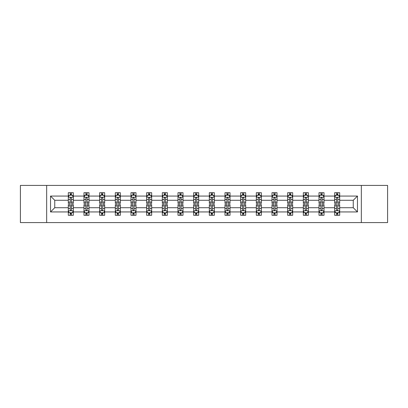 <?xml version="1.0" encoding="UTF-8"?>
<svg xmlns="http://www.w3.org/2000/svg" width="408" height="408" viewBox="0 0 408 408"><rect width="100%" height="100%" fill="white"/><g stroke="black" fill="none" stroke-linecap="round" stroke-linejoin="round"><path stroke-width="0.61" d="M361.335 222.579L387.6 222.579L387.6 185.421L361.335 185.421L361.335 222.579L46.665 222.579L46.665 185.421L20.4 185.421L20.4 222.579L46.665 222.579M339.691 211.936L339.691 207.718L353.252 207.718L357.469 211.936L339.691 211.936L339.691 215.302L337.783 215.302L337.783 212.736M361.335 185.421L46.665 185.421M334.667 211.936L324.023 211.936L324.023 207.718L334.667 207.718L334.667 215.302L339.691 215.302L339.691 212.619L338.747 212.619M324.023 211.936L324.023 215.302L322.116 215.302L322.116 212.736M319 211.936L308.356 211.936L308.356 207.718L319 207.718L319 215.302L324.023 215.302L324.023 212.619L323.08 212.619M308.356 211.936L308.356 215.302L306.449 215.302L306.449 212.736M303.333 211.936L292.684 211.936L292.684 207.718L303.333 207.718L303.333 215.302L308.356 215.302L308.356 212.619L307.413 212.619M292.684 211.936L292.684 215.302L290.776 215.302L290.776 212.736M287.666 211.936L277.017 211.936L277.017 207.718L287.666 207.718L287.666 215.302L292.684 215.302L292.684 212.619L291.74 212.619M277.017 211.936L277.017 215.302L275.109 215.302L275.109 212.736M271.998 211.936L261.35 211.936L261.35 207.718L271.998 207.718L271.998 215.302L277.017 215.302L277.017 212.619L276.073 212.619M261.35 211.936L261.35 215.302L259.442 215.302L259.442 212.736M256.326 211.936L245.682 211.936L245.682 207.718L256.326 207.718L256.326 215.302L261.35 215.302L261.35 212.619L260.406 212.619M245.682 211.936L245.682 215.302L243.775 215.302L243.775 212.736M240.659 211.936L230.015 211.936L230.015 207.718L240.659 207.718L240.659 215.302L245.682 215.302L245.682 212.619L244.739 212.619M230.015 211.936L230.015 215.302L228.103 215.302L228.103 212.736M224.992 211.936L214.343 211.936L214.343 207.718L224.992 207.718L224.992 215.302L230.015 215.302L230.015 212.619L229.072 212.619M214.343 211.936L214.343 215.302L212.435 215.302L212.435 212.736M209.324 211.936L198.676 211.936L198.676 207.718L209.324 207.718L209.324 215.302L214.343 215.302L214.343 212.619L213.399 212.619M198.676 211.936L198.676 215.302L196.768 215.302L196.768 212.736M193.657 211.936L183.008 211.936L183.008 207.718L193.657 207.718L193.657 215.302L198.676 215.302L198.676 212.619L197.732 212.619M183.008 211.936L183.008 215.302L181.101 215.302L181.101 212.736M177.985 211.936L167.341 211.936L167.341 207.718L177.985 207.718L177.985 215.302L183.008 215.302L183.008 212.619L182.065 212.619M167.341 211.936L167.341 215.302L165.434 215.302L165.434 212.736M162.318 211.936L151.674 211.936L151.674 207.718L162.318 207.718L162.318 215.302L167.341 215.302L167.341 212.619L166.398 212.619M151.674 211.936L151.674 215.302L149.761 215.302L149.761 212.736M146.651 211.936L136.002 211.936L136.002 207.718L146.651 207.718L146.651 215.302L151.674 215.302L151.674 212.619L150.725 212.619M136.002 211.936L136.002 215.302L134.094 215.302L134.094 212.736M130.983 211.936L120.334 211.936L120.334 207.718L130.983 207.718L130.983 215.302L136.002 215.302L136.002 212.619L135.058 212.619M120.334 211.936L120.334 215.302L118.427 215.302L118.427 212.736M115.316 211.936L104.667 211.936L104.667 207.718L115.316 207.718L115.316 215.302L120.334 215.302L120.334 212.619L119.391 212.619M104.667 211.936L104.667 215.302L102.76 215.302L102.76 212.736M99.644 211.936L89 211.936L89 207.718L99.644 207.718L99.644 215.302L104.667 215.302L104.667 212.619L103.724 212.619M89 211.936L89 215.302L87.093 215.302L87.093 212.736M83.977 211.936L73.333 211.936L73.333 207.718L83.977 207.718L83.977 215.302L89 215.302L89 212.619L88.057 212.619M73.333 211.936L73.333 215.302L71.42 215.302L71.42 212.736M68.309 211.936L50.531 211.936L50.531 196.064L68.309 196.064L68.309 200.282L54.748 200.282L54.748 207.718L68.309 207.718L68.309 215.302L73.333 215.302L73.333 212.619L72.384 212.619M69.253 195.381L68.309 195.381L68.309 192.698L68.309 196.064M70.217 195.264L70.217 192.698L68.309 192.698L73.333 192.698L73.333 196.064L83.977 196.064L83.977 192.698L89 192.698L89 196.064L99.644 196.064L99.644 192.698L104.667 192.698L104.667 196.064L115.316 196.064L115.316 192.698L120.334 192.698L120.334 196.064L130.983 196.064L130.983 192.698L136.002 192.698L136.002 196.064L146.651 196.064L146.651 192.698L151.674 192.698L151.674 196.064L162.318 196.064L162.318 192.698L167.341 192.698L167.341 196.064L177.985 196.064L177.985 192.698L183.008 192.698L183.008 196.064L193.657 196.064L193.657 192.698L198.676 192.698L198.676 196.064L209.324 196.064L209.324 192.698L214.343 192.698L214.343 196.064L224.992 196.064L224.992 192.698L230.015 192.698L230.015 196.064L240.659 196.064L240.659 192.698L245.682 192.698L245.682 196.064L256.326 196.064L256.326 192.698L261.35 192.698L261.35 196.064L271.998 196.064L271.998 192.698L277.017 192.698L277.017 196.064L287.666 196.064L287.666 192.698L292.684 192.698L292.684 196.064L303.333 196.064L303.333 192.698L308.356 192.698L308.356 196.064L319 196.064L319 192.698L324.023 192.698L324.023 196.064L334.667 196.064L334.667 192.698L339.691 192.698L339.691 196.064L357.469 196.064L357.469 211.936M334.667 196.064L334.667 200.282L324.023 200.282L324.023 196.064M319 196.064L319 200.282L308.356 200.282L308.356 196.064M303.333 196.064L303.333 200.282L292.684 200.282L292.684 196.064M287.666 196.064L287.666 200.282L277.017 200.282L277.017 196.064M271.998 196.064L271.998 200.282L261.35 200.282L261.35 196.064M256.326 196.064L256.326 200.282L245.682 200.282L245.682 196.064M240.659 196.064L240.659 200.282L230.015 200.282L230.015 196.064M224.992 196.064L224.992 200.282L214.343 200.282L214.343 196.064M209.324 196.064L209.324 200.282L198.676 200.282L198.676 196.064M193.657 196.064L193.657 200.282L183.008 200.282L183.008 196.064M177.985 196.064L177.985 200.282L167.341 200.282L167.341 196.064M162.318 196.064L162.318 200.282L151.674 200.282L151.674 196.064M146.651 196.064L146.651 200.282L136.002 200.282L136.002 196.064M130.983 196.064L130.983 200.282L120.334 200.282L120.334 196.064M115.316 196.064L115.316 200.282L104.667 200.282L104.667 196.064M99.644 196.064L99.644 200.282L89 200.282L89 196.064M83.977 196.064L83.977 200.282L73.333 200.282L73.333 196.064M50.531 196.064L54.748 200.282M353.252 207.718L353.252 200.282L339.691 200.282L339.691 196.064M336.58 195.213L337.783 195.213M320.907 195.213L322.116 195.213M305.24 195.213L306.449 195.213M289.573 195.213L290.776 195.213M273.906 195.213L275.109 195.213M258.238 195.213L259.442 195.213M242.566 195.213L243.775 195.213M226.899 195.213L228.103 195.213M211.232 195.213L212.435 195.213M195.565 195.213L196.768 195.213M179.897 195.213L181.101 195.213M164.225 195.213L165.434 195.213M148.558 195.213L149.761 195.213M132.891 195.213L134.094 195.213M117.224 195.213L118.427 195.213M101.551 195.213L102.76 195.213M85.884 195.213L87.093 195.213M70.217 195.213L71.42 195.213M70.217 212.787L71.42 212.787M85.884 212.787L87.093 212.787M101.551 212.787L102.76 212.787M117.224 212.787L118.427 212.787M132.891 212.787L134.094 212.787M148.558 212.787L149.761 212.787M164.225 212.787L165.434 212.787M179.897 212.787L181.101 212.787M195.565 212.787L196.768 212.787M211.232 212.787L212.435 212.787M226.899 212.787L228.103 212.787M242.566 212.787L243.775 212.787M258.238 212.787L259.442 212.787M273.906 212.787L275.109 212.787M289.573 212.787L290.776 212.787M305.24 212.787L306.449 212.787M320.907 212.787L322.116 212.787M336.58 212.787L337.783 212.787M54.748 207.718L50.531 211.936M357.469 196.064L353.252 200.282M71.42 194.004L70.217 194.004M68.309 202.139L68.309 203.398L70.217 203.398L70.217 202.139L68.309 202.139L68.309 200.282M73.333 200.282L73.333 203.398L71.42 203.398L71.42 198.023C71.023 197.248 70.62 197.248 70.217 198.023L70.217 202.139M72.384 195.381L73.333 195.381L73.333 192.698L71.42 192.698L71.42 195.264M73.333 197.273L72.328 195.264L69.314 195.264L68.309 197.273M70.217 213.996L71.42 213.996M73.333 205.861L73.333 204.602L71.42 204.602L71.42 205.861L73.333 205.861L73.333 207.718M68.309 207.718L68.309 204.602L70.217 204.602L70.217 209.977C70.62 210.752 71.017 210.752 71.42 209.977L71.42 205.861M69.253 212.619L68.309 212.619L68.309 215.302L70.217 215.302L70.217 212.736M68.309 210.727L69.314 212.736L72.328 212.736L73.333 210.727M87.093 194.004L85.884 194.004M84.92 195.381L83.977 195.381L83.977 192.698L85.884 192.698L85.884 195.264M83.977 202.139L83.977 203.398L85.884 203.398L85.884 202.139L83.977 202.139L83.977 200.282M89 200.282L89 203.398L87.093 203.398L87.093 198.023C86.69 197.248 86.287 197.248 85.884 198.023L85.884 202.139M88.057 195.381L89 195.381L89 192.698L87.093 192.698L87.093 195.264M89 197.273L87.995 195.264L84.981 195.264L83.977 197.273M102.76 194.004L101.551 194.004M100.587 195.381L99.644 195.381L99.644 192.698L101.551 192.698L101.551 195.264M99.644 202.139L99.644 203.398L101.551 203.398L101.551 202.139L99.644 202.139L99.644 200.282M104.667 200.282L104.667 203.398L102.76 203.398L102.76 198.023C102.357 197.248 101.954 197.248 101.551 198.023L101.551 202.139M103.724 195.381L104.667 195.381L104.667 192.698L102.76 192.698L102.76 195.264M104.667 197.273L103.663 195.264L100.648 195.264L99.644 197.273M85.884 213.996L87.093 213.996M89 205.861L89 204.602L87.093 204.602L87.093 205.861L89 205.861L89 207.718M83.977 207.718L83.977 204.602L85.884 204.602L85.884 209.977C86.287 210.752 86.69 210.752 87.093 209.977L87.093 205.861M84.92 212.619L83.977 212.619L83.977 215.302L85.884 215.302L85.884 212.736M83.977 210.727L84.981 212.736L87.995 212.736L89 210.727M101.551 213.996L102.76 213.996M104.667 205.861L104.667 204.602L102.76 204.602L102.76 205.861L104.667 205.861L104.667 207.718M99.644 207.718L99.644 204.602L101.551 204.602L101.551 209.977C101.954 210.752 102.357 210.752 102.76 209.977L102.76 205.861M100.587 212.619L99.644 212.619L99.644 215.302L101.551 215.302L101.551 212.736M99.644 210.727L100.648 212.736L103.663 212.736L104.667 210.727M118.427 194.004L117.224 194.004M116.26 195.381L115.316 195.381L115.316 192.698L117.224 192.698L117.224 195.264M115.316 202.139L115.316 203.398L117.224 203.398L117.224 202.139L115.316 202.139L115.316 200.282M120.334 200.282L120.334 203.398L118.427 203.398L118.427 198.023C118.024 197.248 117.626 197.248 117.224 198.023L117.224 202.139M119.391 195.381L120.334 195.381L120.334 192.698L118.427 192.698L118.427 195.264M120.334 197.273L119.33 195.264L116.316 195.264L115.316 197.273M117.224 213.996L118.427 213.996M120.334 205.861L120.334 204.602L118.427 204.602L118.427 205.861L120.334 205.861L120.334 207.718M115.316 207.718L115.316 204.602L117.224 204.602L117.224 209.977C117.621 210.752 118.024 210.752 118.427 209.977L118.427 205.861M116.26 212.619L115.316 212.619L115.316 215.302L117.224 215.302L117.224 212.736M115.316 210.727L116.316 212.736L119.33 212.736L120.334 210.727M134.094 194.004L132.891 194.004M131.927 195.381L130.983 195.381L130.983 192.698L132.891 192.698L132.891 195.264M130.983 202.139L130.983 203.398L132.891 203.398L132.891 202.139L130.983 202.139L130.983 200.282M136.002 200.282L136.002 203.398L134.094 203.398L134.094 198.023C133.696 197.248 133.294 197.248 132.891 198.023L132.891 202.139M135.058 195.381L136.002 195.381L136.002 192.698L134.094 192.698L134.094 195.264M136.002 197.273L134.997 195.264L131.988 195.264L130.983 197.273M132.891 213.996L134.094 213.996M136.002 205.861L136.002 204.602L134.094 204.602L134.094 205.861L136.002 205.861L136.002 207.718M130.983 207.718L130.983 204.602L132.891 204.602L132.891 209.977C133.294 210.752 133.691 210.752 134.094 209.977L134.094 205.861M131.927 212.619L130.983 212.619L130.983 215.302L132.891 215.302L132.891 212.736M130.983 210.727L131.988 212.736L134.997 212.736L136.002 210.727M149.761 194.004L148.558 194.004M147.594 195.381L146.651 195.381L146.651 192.698L148.558 192.698L148.558 195.264M146.651 202.139L146.651 203.398L148.558 203.398L148.558 202.139L146.651 202.139L146.651 200.282M151.674 200.282L151.674 203.398L149.761 203.398L149.761 198.023C149.364 197.248 148.961 197.248 148.558 198.023L148.558 202.139M150.725 195.381L151.674 195.381L151.674 192.698L149.761 192.698L149.761 195.264M151.674 197.273L150.669 195.264L147.655 195.264L146.651 197.273M148.558 213.996L149.761 213.996M151.674 205.861L151.674 204.602L149.761 204.602L149.761 205.861L151.674 205.861L151.674 207.718M146.651 207.718L146.651 204.602L148.558 204.602L148.558 209.977C148.961 210.752 149.364 210.752 149.761 209.977L149.761 205.861M147.594 212.619L146.651 212.619L146.651 215.302L148.558 215.302L148.558 212.736M146.651 210.727L147.655 212.736L150.669 212.736L151.674 210.727M165.434 194.004L164.225 194.004M163.261 195.381L162.318 195.381L162.318 192.698L164.225 192.698L164.225 195.264M162.318 202.139L162.318 203.398L164.225 203.398L164.225 202.139L162.318 202.139L162.318 200.282M167.341 200.282L167.341 203.398L165.434 203.398L165.434 198.023C165.031 197.248 164.628 197.248 164.225 198.023L164.225 202.139M166.398 195.381L167.341 195.381L167.341 192.698L165.434 192.698L165.434 195.264M167.341 197.273L166.337 195.264L163.322 195.264L162.318 197.273M164.225 213.996L165.434 213.996M167.341 205.861L167.341 204.602L165.434 204.602L165.434 205.861L167.341 205.861L167.341 207.718M162.318 207.718L162.318 204.602L164.225 204.602L164.225 209.977C164.628 210.752 165.031 210.752 165.434 209.977L165.434 205.861M163.261 212.619L162.318 212.619L162.318 215.302L164.225 215.302L164.225 212.736M162.318 210.727L163.322 212.736L166.337 212.736L167.341 210.727M181.101 194.004L179.897 194.004M178.928 195.381L177.985 195.381L177.985 192.698L179.897 192.698L179.897 195.264M177.985 202.139L177.985 203.398L179.897 203.398L179.897 202.139L177.985 202.139L177.985 200.282M183.008 200.282L183.008 203.398L181.101 203.398L181.101 198.023C180.698 197.248 180.295 197.248 179.897 198.023L179.897 202.139M182.065 195.381L183.008 195.381L183.008 192.698L181.101 192.698L181.101 195.264M183.008 197.273L182.004 195.264L178.99 195.264L177.985 197.273M179.897 213.996L181.101 213.996M183.008 205.861L183.008 204.602L181.101 204.602L181.101 205.861L183.008 205.861L183.008 207.718M177.985 207.718L177.985 204.602L179.897 204.602L179.897 209.977C180.295 210.752 180.698 210.752 181.101 209.977L181.101 205.861M178.928 212.619L177.985 212.619L177.985 215.302L179.897 215.302L179.897 212.736M177.985 210.727L178.99 212.736L182.004 212.736L183.008 210.727M196.768 194.004L195.565 194.004M194.601 195.381L193.657 195.381L193.657 192.698L195.565 192.698L195.565 195.264M193.657 202.139L193.657 203.398L195.565 203.398L195.565 202.139L193.657 202.139L193.657 200.282M198.676 200.282L198.676 203.398L196.768 203.398L196.768 198.023C196.365 197.248 195.968 197.248 195.565 198.023L195.565 202.139M197.732 195.381L198.676 195.381L198.676 192.698L196.768 192.698L196.768 195.264M198.676 197.273L197.671 195.264L194.657 195.264L193.657 197.273M195.565 213.996L196.768 213.996M198.676 205.861L198.676 204.602L196.768 204.602L196.768 205.861L198.676 205.861L198.676 207.718M193.657 207.718L193.657 204.602L195.565 204.602L195.565 209.977C195.962 210.752 196.365 210.752 196.768 209.977L196.768 205.861M194.601 212.619L193.657 212.619L193.657 215.302L195.565 215.302L195.565 212.736M193.657 210.727L194.657 212.736L197.671 212.736L198.676 210.727M212.435 194.004L211.232 194.004M210.268 195.381L209.324 195.381L209.324 192.698L211.232 192.698L211.232 195.264M209.324 202.139L209.324 203.398L211.232 203.398L211.232 202.139L209.324 202.139L209.324 200.282M214.343 200.282L214.343 203.398L212.435 203.398L212.435 198.023C212.038 197.248 211.635 197.248 211.232 198.023L211.232 202.139M213.399 195.381L214.343 195.381L214.343 192.698L212.435 192.698L212.435 195.264M214.343 197.273L213.343 195.264L210.329 195.264L209.324 197.273M211.232 213.996L212.435 213.996M214.343 205.861L214.343 204.602L212.435 204.602L212.435 205.861L214.343 205.861L214.343 207.718M209.324 207.718L209.324 204.602L211.232 204.602L211.232 209.977C211.635 210.752 212.032 210.752 212.435 209.977L212.435 205.861M210.268 212.619L209.324 212.619L209.324 215.302L211.232 215.302L211.232 212.736M209.324 210.727L210.329 212.736L213.343 212.736L214.343 210.727M228.103 194.004L226.899 194.004M225.935 195.381L224.992 195.381L224.992 192.698L226.899 192.698L226.899 195.264M224.992 202.139L224.992 203.398L226.899 203.398L226.899 202.139L224.992 202.139L224.992 200.282M230.015 200.282L230.015 203.398L228.103 203.398L228.103 198.023C227.705 197.248 227.302 197.248 226.899 198.023L226.899 202.139M229.072 195.381L230.015 195.381L230.015 192.698L228.103 192.698L228.103 195.264M230.015 197.273L229.01 195.264L225.996 195.264L224.992 197.273M226.899 213.996L228.103 213.996M230.015 205.861L230.015 204.602L228.103 204.602L228.103 205.861L230.015 205.861L230.015 207.718M224.992 207.718L224.992 204.602L226.899 204.602L226.899 209.977C227.302 210.752 227.705 210.752 228.103 209.977L228.103 205.861M225.935 212.619L224.992 212.619L224.992 215.302L226.899 215.302L226.899 212.736M224.992 210.727L225.996 212.736L229.01 212.736L230.015 210.727M243.775 194.004L242.566 194.004M241.602 195.381L240.659 195.381L240.659 192.698L242.566 192.698L242.566 195.264M240.659 202.139L240.659 203.398L242.566 203.398L242.566 202.139L240.659 202.139L240.659 200.282M245.682 200.282L245.682 203.398L243.775 203.398L243.775 198.023C243.372 197.248 242.969 197.248 242.566 198.023L242.566 202.139M244.739 195.381L245.682 195.381L245.682 192.698L243.775 192.698L243.775 195.264M245.682 197.273L244.678 195.264L241.664 195.264L240.659 197.273M242.566 213.996L243.775 213.996M245.682 205.861L245.682 204.602L243.775 204.602L243.775 205.861L245.682 205.861L245.682 207.718M240.659 207.718L240.659 204.602L242.566 204.602L242.566 209.977C242.969 210.752 243.372 210.752 243.775 209.977L243.775 205.861M241.602 212.619L240.659 212.619L240.659 215.302L242.566 215.302L242.566 212.736M240.659 210.727L241.664 212.736L244.678 212.736L245.682 210.727M259.442 194.004L258.238 194.004M257.275 195.381L256.326 195.381L256.326 192.698L258.238 192.698L258.238 195.264M256.326 202.139L256.326 203.398L258.238 203.398L258.238 202.139L256.326 202.139L256.326 200.282M261.35 200.282L261.35 203.398L259.442 203.398L259.442 198.023C259.039 197.248 258.636 197.248 258.238 198.023L258.238 202.139M260.406 195.381L261.35 195.381L261.35 192.698L259.442 192.698L259.442 195.264M261.35 197.273L260.345 195.264L257.331 195.264L256.326 197.273M258.238 213.996L259.442 213.996M261.35 205.861L261.35 204.602L259.442 204.602L259.442 205.861L261.35 205.861L261.35 207.718M256.326 207.718L256.326 204.602L258.238 204.602L258.238 209.977C258.636 210.752 259.039 210.752 259.442 209.977L259.442 205.861M257.275 212.619L256.326 212.619L256.326 215.302L258.238 215.302L258.238 212.736M256.326 210.727L257.331 212.736L260.345 212.736L261.35 210.727M275.109 194.004L273.906 194.004M272.942 195.381L271.998 195.381L271.998 192.698L273.906 192.698L273.906 195.264M271.998 202.139L271.998 203.398L273.906 203.398L273.906 202.139L271.998 202.139L271.998 200.282M277.017 200.282L277.017 203.398L275.109 203.398L275.109 198.023C274.706 197.248 274.309 197.248 273.906 198.023L273.906 202.139M276.073 195.381L277.017 195.381L277.017 192.698L275.109 192.698L275.109 195.264M277.017 197.273L276.012 195.264L273.003 195.264L271.998 197.273M273.906 213.996L275.109 213.996M277.017 205.861L277.017 204.602L275.109 204.602L275.109 205.861L277.017 205.861L277.017 207.718M271.998 207.718L271.998 204.602L273.906 204.602L273.906 209.977C274.304 210.752 274.706 210.752 275.109 209.977L275.109 205.861M272.942 212.619L271.998 212.619L271.998 215.302L273.906 215.302L273.906 212.736M271.998 210.727L273.003 212.736L276.012 212.736L277.017 210.727M290.776 194.004L289.573 194.004M288.609 195.381L287.666 195.381L287.666 192.698L289.573 192.698L289.573 195.264M287.666 202.139L287.666 203.398L289.573 203.398L289.573 202.139L287.666 202.139L287.666 200.282M292.684 200.282L292.684 203.398L290.776 203.398L290.776 198.023C290.379 197.248 289.976 197.248 289.573 198.023L289.573 202.139M291.74 195.381L292.684 195.381L292.684 192.698L290.776 192.698L290.776 195.264M292.684 197.273L291.684 195.264L288.67 195.264L287.666 197.273M289.573 213.996L290.776 213.996M292.684 205.861L292.684 204.602L290.776 204.602L290.776 205.861L292.684 205.861L292.684 207.718M287.666 207.718L287.666 204.602L289.573 204.602L289.573 209.977C289.976 210.752 290.374 210.752 290.776 209.977L290.776 205.861M288.609 212.619L287.666 212.619L287.666 215.302L289.573 215.302L289.573 212.736M287.666 210.727L288.67 212.736L291.684 212.736L292.684 210.727M306.449 194.004L305.24 194.004M304.276 195.381L303.333 195.381L303.333 192.698L305.24 192.698L305.24 195.264M303.333 202.139L303.333 203.398L305.24 203.398L305.24 202.139L303.333 202.139L303.333 200.282M308.356 200.282L308.356 203.398L306.449 203.398L306.449 198.023C306.046 197.248 305.643 197.248 305.24 198.023L305.24 202.139M307.413 195.381L308.356 195.381L308.356 192.698L306.449 192.698L306.449 195.264M308.356 197.273L307.351 195.264L304.337 195.264L303.333 197.273M305.24 213.996L306.449 213.996M308.356 205.861L308.356 204.602L306.449 204.602L306.449 205.861L308.356 205.861L308.356 207.718M303.333 207.718L303.333 204.602L305.24 204.602L305.24 209.977C305.643 210.752 306.046 210.752 306.449 209.977L306.449 205.861M304.276 212.619L303.333 212.619L303.333 215.302L305.24 215.302L305.24 212.736M303.333 210.727L304.337 212.736L307.351 212.736L308.356 210.727M322.116 194.004L320.907 194.004M319.943 195.381L319 195.381L319 192.698L320.907 192.698L320.907 195.264M319 202.139L319 203.398L320.907 203.398L320.907 202.139L319 202.139L319 200.282M324.023 200.282L324.023 203.398L322.116 203.398L322.116 198.023C321.713 197.248 321.31 197.248 320.907 198.023L320.907 202.139M323.08 195.381L324.023 195.381L324.023 192.698L322.116 192.698L322.116 195.264M324.023 197.273L323.019 195.264L320.005 195.264L319 197.273M320.907 213.996L322.116 213.996M324.023 205.861L324.023 204.602L322.116 204.602L322.116 205.861L324.023 205.861L324.023 207.718M319 207.718L319 204.602L320.907 204.602L320.907 209.977C321.31 210.752 321.713 210.752 322.116 209.977L322.116 205.861M319.943 212.619L319 212.619L319 215.302L320.907 215.302L320.907 212.736M319 210.727L320.005 212.736L323.019 212.736L324.023 210.727M337.783 194.004L336.58 194.004M335.616 195.381L334.667 195.381L334.667 192.698L336.58 192.698L336.58 195.264M334.667 202.139L334.667 203.398L336.58 203.398L336.58 202.139L334.667 202.139L334.667 200.282M339.691 200.282L339.691 203.398L337.783 203.398L337.783 198.023C337.38 197.248 336.983 197.248 336.58 198.023L336.58 202.139M338.747 195.381L339.691 195.381L339.691 192.698L337.783 192.698L337.783 195.264M339.691 197.273L338.686 195.264L335.672 195.264L334.667 197.273M336.58 213.996L337.783 213.996M339.691 205.861L339.691 204.602L337.783 204.602L337.783 205.861L339.691 205.861L339.691 207.718M334.667 207.718L334.667 204.602L336.58 204.602L336.58 209.977C336.977 210.752 337.38 210.752 337.783 209.977L337.783 205.861M335.616 212.619L334.667 212.619L334.667 215.302L336.58 215.302L336.58 212.736M334.667 210.727L335.672 212.736L338.686 212.736L339.691 210.727M73.307 197.222L68.335 197.222M73.333 202.139L71.42 202.139M70.217 199.446L68.309 199.446M73.333 199.446L71.42 199.446M71.42 194.647L70.217 194.647M68.335 210.778L73.307 210.778M68.309 205.861L70.217 205.861M71.42 208.554L73.333 208.554M68.309 208.554L70.217 208.554M70.217 213.353L71.42 213.353M88.975 197.222L84.002 197.222M89 202.139L87.093 202.139M85.884 199.446L83.977 199.446M89 199.446L87.093 199.446M87.093 194.647L85.884 194.647M104.642 197.222L99.669 197.222M104.667 202.139L102.76 202.139M101.551 199.446L99.644 199.446M104.667 199.446L102.76 199.446M102.76 194.647L101.551 194.647M84.002 210.778L88.975 210.778M83.977 205.861L85.884 205.861M87.093 208.554L89 208.554M83.977 208.554L85.884 208.554M85.884 213.353L87.093 213.353M99.669 210.778L104.642 210.778M99.644 205.861L101.551 205.861M102.76 208.554L104.667 208.554M99.644 208.554L101.551 208.554M101.551 213.353L102.76 213.353M120.309 197.222L115.337 197.222M120.334 202.139L118.427 202.139M117.224 199.446L115.316 199.446M120.334 199.446L118.427 199.446M118.427 194.647L117.224 194.647M115.337 210.778L120.309 210.778M115.316 205.861L117.224 205.861M118.427 208.554L120.334 208.554M115.316 208.554L117.224 208.554M117.224 213.353L118.427 213.353M135.976 197.222L131.009 197.222M136.002 202.139L134.094 202.139M132.891 199.446L130.983 199.446M136.002 199.446L134.094 199.446M134.094 194.647L132.891 194.647M131.009 210.778L135.976 210.778M130.983 205.861L132.891 205.861M134.094 208.554L136.002 208.554M130.983 208.554L132.891 208.554M132.891 213.353L134.094 213.353M151.649 197.222L146.676 197.222M151.674 202.139L149.761 202.139M148.558 199.446L146.651 199.446M151.674 199.446L149.761 199.446M149.761 194.647L148.558 194.647M146.676 210.778L151.649 210.778M146.651 205.861L148.558 205.861M149.761 208.554L151.674 208.554M146.651 208.554L148.558 208.554M148.558 213.353L149.761 213.353M167.316 197.222L162.343 197.222M167.341 202.139L165.434 202.139M164.225 199.446L162.318 199.446M167.341 199.446L165.434 199.446M165.434 194.647L164.225 194.647M162.343 210.778L167.316 210.778M162.318 205.861L164.225 205.861M165.434 208.554L167.341 208.554M162.318 208.554L164.225 208.554M164.225 213.353L165.434 213.353M182.983 197.222L178.01 197.222M183.008 202.139L181.101 202.139M179.897 199.446L177.985 199.446M183.008 199.446L181.101 199.446M181.101 194.647L179.897 194.647M178.01 210.778L182.983 210.778M177.985 205.861L179.897 205.861M181.101 208.554L183.008 208.554M177.985 208.554L179.897 208.554M179.897 213.353L181.101 213.353M198.65 197.222L193.678 197.222M198.676 202.139L196.768 202.139M195.565 199.446L193.657 199.446M198.676 199.446L196.768 199.446M196.768 194.647L195.565 194.647M193.678 210.778L198.65 210.778M193.657 205.861L195.565 205.861M196.768 208.554L198.676 208.554M193.657 208.554L195.565 208.554M195.565 213.353L196.768 213.353M214.322 197.222L209.35 197.222M214.343 202.139L212.435 202.139M211.232 199.446L209.324 199.446M214.343 199.446L212.435 199.446M212.435 194.647L211.232 194.647M209.35 210.778L214.322 210.778M209.324 205.861L211.232 205.861M212.435 208.554L214.343 208.554M209.324 208.554L211.232 208.554M211.232 213.353L212.435 213.353M229.99 197.222L225.017 197.222M230.015 202.139L228.103 202.139M226.899 199.446L224.992 199.446M230.015 199.446L228.103 199.446M228.103 194.647L226.899 194.647M225.017 210.778L229.99 210.778M224.992 205.861L226.899 205.861M228.103 208.554L230.015 208.554M224.992 208.554L226.899 208.554M226.899 213.353L228.103 213.353M245.657 197.222L240.684 197.222M245.682 202.139L243.775 202.139M242.566 199.446L240.659 199.446M245.682 199.446L243.775 199.446M243.775 194.647L242.566 194.647M240.684 210.778L245.657 210.778M240.659 205.861L242.566 205.861M243.775 208.554L245.682 208.554M240.659 208.554L242.566 208.554M242.566 213.353L243.775 213.353M261.324 197.222L256.351 197.222M261.35 202.139L259.442 202.139M258.238 199.446L256.326 199.446M261.35 199.446L259.442 199.446M259.442 194.647L258.238 194.647M256.351 210.778L261.324 210.778M256.326 205.861L258.238 205.861M259.442 208.554L261.35 208.554M256.326 208.554L258.238 208.554M258.238 213.353L259.442 213.353M276.991 197.222L272.024 197.222M277.017 202.139L275.109 202.139M273.906 199.446L271.998 199.446M277.017 199.446L275.109 199.446M275.109 194.647L273.906 194.647M272.024 210.778L276.991 210.778M271.998 205.861L273.906 205.861M275.109 208.554L277.017 208.554M271.998 208.554L273.906 208.554M273.906 213.353L275.109 213.353M292.663 197.222L287.691 197.222M292.684 202.139L290.776 202.139M289.573 199.446L287.666 199.446M292.684 199.446L290.776 199.446M290.776 194.647L289.573 194.647M287.691 210.778L292.663 210.778M287.666 205.861L289.573 205.861M290.776 208.554L292.684 208.554M287.666 208.554L289.573 208.554M289.573 213.353L290.776 213.353M308.331 197.222L303.358 197.222M308.356 202.139L306.449 202.139M305.24 199.446L303.333 199.446M308.356 199.446L306.449 199.446M306.449 194.647L305.24 194.647M303.358 210.778L308.331 210.778M303.333 205.861L305.24 205.861M306.449 208.554L308.356 208.554M303.333 208.554L305.24 208.554M305.24 213.353L306.449 213.353M323.998 197.222L319.025 197.222M324.023 202.139L322.116 202.139M320.907 199.446L319 199.446M324.023 199.446L322.116 199.446M322.116 194.647L320.907 194.647M319.025 210.778L323.998 210.778M319 205.861L320.907 205.861M322.116 208.554L324.023 208.554M319 208.554L320.907 208.554M320.907 213.353L322.116 213.353M339.665 197.222L334.693 197.222M339.691 202.139L337.783 202.139M336.58 199.446L334.667 199.446M339.691 199.446L337.783 199.446M337.783 194.647L336.58 194.647M334.693 210.778L339.665 210.778M334.667 205.861L336.58 205.861M337.783 208.554L339.691 208.554M334.667 208.554L336.58 208.554M336.58 213.353L337.783 213.353"/></g></svg>
